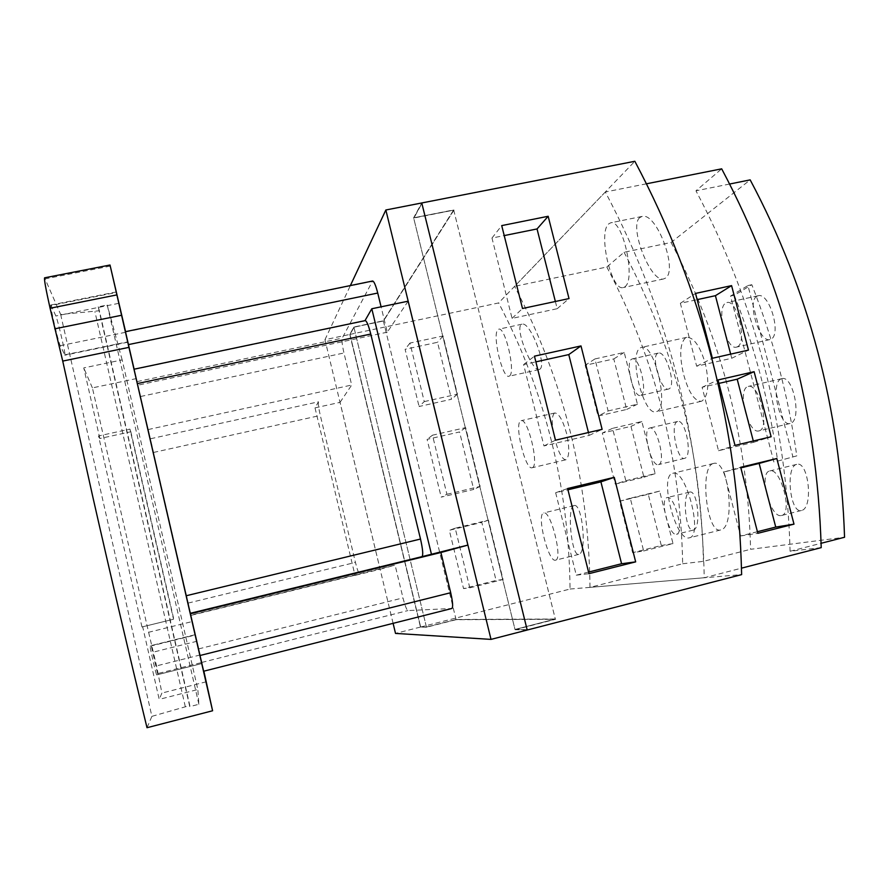 <?xml version="1.0" encoding="UTF-8"?>
<svg xmlns="http://www.w3.org/2000/svg" width="889" height="889" viewBox="0 0 889 889"><rect width="100%" height="100%" fill="white"/><g stroke="black" fill="none" stroke-linecap="round" stroke-linejoin="round"><path stroke-width="0.67" stroke-dasharray="4.45 3.33" d="M527.199 630.034L515.064 629.701L413.629 217.827L421.775 202.959M515.064 629.701L555.369 619.3L453.679 209.926L413.629 217.827M393.105 623.345L324.963 339.698L349.788 334.442L353.855 327.019L383.337 320.796L453.679 209.926M383.337 320.796L456.09 619.689L555.369 619.3M456.09 619.689L426.464 627.234L353.855 327.019M349.788 334.442L420.475 627.067L426.464 627.234M420.475 627.067L395.516 633.413M324.963 339.698L350.377 285.569M318.484 401.806C318.04 403.617 318.651 408.162 320.307 415.452L355.433 562.415C357.256 569.671 358.667 573.561 359.678 574.094L355.022 575.394L315.017 407.873L318.484 401.806L150.363 438.788L203.625 671.228L451.768 608.509L407.929 610.576C406.606 609.843 404.962 605.62 402.984 597.897L395.094 565.126L190.902 615.11M315.017 407.873L340.043 402.35L380.125 569.249L355.022 575.394M408.14 301.182L387.271 332.186L381.092 306.827M380.125 569.249L395.094 565.126M340.043 402.35L351.688 385.037L343.965 352.977C342.221 345.299 341.643 340.343 342.232 338.12L372.602 281.013M141.973 626.956L173.522 619.233L129.95 429.098L98.523 435.954L141.973 626.956L173.522 619.233M98.523 435.954L99.846 438.533L130.827 431.765L129.95 429.098M130.827 431.765L173.8 619.255M387.271 332.186L137.784 385.193L134.106 369.191M134.039 369.202L137.784 385.193M191.002 615.388L359.678 574.094L191.002 615.388M125.482 331.664L150.363 438.788M148.196 429.543L351.688 385.037M136.517 378.558L92.4 387.893L148.607 632.279L192.435 621.5L125.571 331.653M203.87 671.173L192.435 621.5M148.607 632.279L156.553 665.883L161.92 693.064L159.198 699.376L142.696 626.867M157.575 673.618L151.197 645.592L150.174 646.192C149.474 645.736 156.297 675.796 156.697 674.907L157.575 673.618L201.859 662.483L202.07 663.494L195.458 634.635L201.859 662.483M99.846 438.533L83.766 367.902L122.16 359.889L197.847 689.52L159.198 699.376M92.4 387.893L83.766 367.902M198.88 704.277L107.247 305.027L98.201 306.838L189.768 706.622L198.88 704.277L197.847 689.52M122.16 359.889L107.247 305.027M60.652 314.439L151.897 716.345L189.802 705.533L99.39 310.761L60.652 314.439L44.606 277.812M98.201 306.838L99.39 310.761M189.802 705.533L189.768 706.622M185.301 706.688L94.912 311.661M51.129 305.494L50.806 305.027C49.473 304.06 58.374 342.443 60.241 345.677L64.908 355.178C66.119 355.911 57.763 319.773 55.851 315.984L51.129 305.494L116.326 292.481M151.897 716.345L147.007 727.713M527.321 629.723L515.287 629.401L555.603 619L456.19 619.477L426.564 627.012L420.453 626.901L426.42 627.056L353.9 327.185L383.381 320.973L453.734 210.148L413.685 218.061L514.998 629.456L527.144 629.768M420.453 626.901L349.844 334.575L353.9 327.185M413.685 218.061L421.797 203.27L527.088 629.79M514.998 629.456L555.314 619.055L453.734 210.148M555.314 619.055L456.046 619.522L426.42 627.056M383.381 320.973L456.046 619.522M424.264 401.595L457.424 394.194L443.078 335.964L409.951 343.076L424.264 401.595L419.075 406.506L451.523 399.25L437.521 342.298L405.106 349.277L419.075 406.506M446.923 494.284L480.138 486.416L465.658 427.631L432.476 435.199L446.923 494.284L441.2 497.129L473.704 489.428L459.569 431.954L427.098 439.366L441.2 497.129M469.803 587.84L503.063 579.506L488.45 520.165L455.212 528.199L469.803 587.84L463.536 588.585L496.073 580.428L481.816 522.421L449.301 530.288L463.536 588.585M420.619 626.856L350.01 334.542L354.044 327.185L383.526 320.962L454.001 210.048L413.952 217.949L422.031 203.225M454.001 210.048L413.896 217.727L421.797 203.27M555.369 301.493L557.192 308.705L512.064 318.373L491.984 238.052L504.219 235.585M588.451 432.521L589.174 435.399L543.957 445.945L523.621 364.568L535.867 361.867M588.574 572.072L576.272 575.183L555.658 492.739L567.938 489.795M354.044 327.185L383.481 320.796L453.946 209.815M443.078 335.964L437.521 342.298M409.951 343.076L405.106 349.277M457.424 394.194L451.523 399.25M465.658 427.631L459.569 431.954M432.476 435.199L427.098 439.366M480.138 486.416L473.704 489.428M488.45 520.165L481.816 522.421M455.212 528.199L449.301 530.288M503.063 579.506L496.073 580.428M456.19 619.477L426.609 627.19L420.641 627.023L349.955 334.408L354.011 327.008M515.287 629.401L555.658 619.244L456.235 619.655M527.188 629.968L515.342 629.634M491.984 238.052L501.718 225.606M512.064 318.373L522.499 308.494M557.192 308.705L569.016 298.582M523.621 364.568L534.445 356.178M543.957 445.945L555.503 440.188M589.174 435.399L602.12 429.343M555.658 492.739L567.627 488.517M576.272 575.183L588.974 573.672M624.778 286.814C636.313 280.191 622.678 218.361 610.643 222.828L608.665 223.928C597.797 232.585 611.31 291.57 623.222 287.558L624.778 286.814M532.355 467.658C539.467 465.914 527.944 417.708 521.143 420.686L520.698 420.875C513.975 423.775 525.299 470.414 532.1 467.747L532.355 467.658M656.727 411.54C669.728 407.784 654.282 342.521 641.558 347.377L640.413 347.843C628.167 353.733 643.392 416.108 656.049 411.774L656.727 411.54M555.414 560.203L555.525 560.181C563.159 559.637 550.702 509.842 543.735 512.953L543.646 512.975C536.278 514.142 548.28 562.404 555.414 560.203M689.097 537.878L689.375 537.812C703.532 536.2 685.93 468.07 672.784 473.304L672.562 473.359C658.982 476.082 675.651 541.412 689.097 537.878M349.955 334.408L498.64 302.938L634.846 161.287M420.641 627.023L570.038 589.04C568.993 486.928 545.201 391.549 498.64 302.938M570.038 589.04L741.637 574.616M639.747 217.594C628.579 226.484 650.692 282.835 663.616 278.935L665.339 278.168C678.551 270.956 656.582 211.682 641.98 216.46L639.747 217.594M554.358 413.163C551.424 416.53 551.602 425.198 554.892 439.188C558.392 452.445 562.015 459.313 565.76 459.802L566.049 459.713C569.471 456.702 569.638 447.912 566.571 433.332C562.759 420.086 558.848 413.296 554.847 412.974L554.358 413.163M685.519 337.82C679.841 343.365 679.218 355.622 683.652 374.591C688.553 392.16 694.387 401.072 701.143 401.306L701.877 401.072C708.355 396.183 709.522 383.726 705.377 363.69C700.032 346.099 693.831 337.32 686.775 337.331L685.519 337.82M573.983 505.619C566.671 506.963 571.449 556.481 578.695 554.392L578.806 554.369C587.296 553.447 582.306 502.396 574.072 505.597L573.983 505.619M713.234 463.536C699.454 466.581 706.533 533.456 720.312 530.033L720.623 529.966C736.159 527.755 728.58 458.079 713.467 463.48L713.234 463.536M539.779 369.235C547.291 365.446 530.111 321.185 522.021 324.174L521.154 324.618C514.998 329.252 532.167 371.946 539.112 369.535L539.779 369.235M509.508 375.969C515.931 372.602 505.274 326.352 498.729 329.186L497.962 329.619C491.895 334.097 502.385 378.814 508.908 376.258L509.508 375.969M757.428 531.711L740.593 535.967L724.035 471.959L740.848 467.881M753.305 441.011L753.65 442.3L718.534 450.723L702.11 387.271L718.901 383.403M730.658 354.122L731.736 358.256L696.654 366.201L680.374 303.293L697.154 299.649M781.331 515.531L781.575 515.487C793.144 513.853 780.642 466.947 769.752 470.959L769.696 470.97C758.361 472.87 770.241 518.487 781.331 515.531M759.217 430.821C770.296 428.431 758.973 382.626 748.26 386.437L747.671 386.626C736.992 390.049 748.227 434.454 758.906 430.898L759.217 430.821M737.281 346.821C747.582 343.054 737.27 298.971 726.924 302.571L725.835 303.005C715.901 307.783 726.169 350.488 736.448 347.121L737.281 346.821M777.675 461.091L796.788 455.868C788.465 396.761 773.474 339.709 751.827 284.713L734.281 295.27C755.217 348.555 769.674 403.839 777.675 461.091L796.788 455.868M773.897 462.013L730.514 296.081L747.949 285.558L792.899 456.824M608.132 410.951L637.435 404.206L624.211 352.433L594.93 358.945L608.132 410.951L598.03 416.052L626.656 409.451L613.788 358.923L585.184 365.301L598.03 416.052M625.834 480.716L655.16 473.648L641.847 421.519L612.543 428.342L625.834 480.716L615.266 484.138L643.925 477.226L630.968 426.353L602.32 433.032L615.266 484.138M643.658 550.969L673.017 543.59L659.616 491.095L630.279 498.229L643.658 550.969L632.612 552.68L661.305 545.479L648.259 494.251L619.589 501.229L632.612 552.68M724.035 471.959L740.693 467.292M740.593 535.967L757.839 533.3M702.11 387.271L718.012 379.97M718.534 450.723L735.003 445.389M753.65 442.3L771.13 436.743M680.374 303.293L695.531 293.414M696.654 366.201L712.378 358.267M731.736 358.256L748.46 350.099M796.644 464.38C785.32 466.492 789.932 513.364 801.2 510.542L801.456 510.486C813.668 508.497 808.623 460.335 796.688 464.369L796.644 464.38M781.142 378.881C770.263 382.381 779.164 427.02 790.054 423.486L790.377 423.386C802.2 420.808 793.444 374.747 781.753 378.692L781.142 378.881M756.95 296.204C746.76 301.038 759.228 342.921 769.863 339.587L770.73 339.287C781.898 335.297 769.563 292.014 758.106 295.759L756.95 296.204M730.514 296.081L734.281 295.27M751.827 284.713L747.949 285.558M624.211 352.433L613.788 358.923M594.93 358.945L585.184 365.301M637.435 404.206L626.656 409.451M641.847 421.519L630.968 426.353M612.543 428.342L602.32 433.032M655.16 473.648L643.925 477.226M659.616 491.095L648.259 494.251M630.279 498.229L619.589 501.229M673.017 543.59L661.305 545.479M646.436 183.812L605.32 192.002C668.339 311.083 701.31 439.666 704.244 577.761L741.493 568.16M821.214 547.635L790.088 551.258C786.487 422.431 755.105 302.282 695.965 190.813L721.679 168.832M790.088 551.258L821.092 543.29M729.602 184.034L695.965 190.813M605.32 192.002L514.575 286.369L606.831 267.011L624.078 252.265L671.084 242.475L750.183 179.878M606.831 267.011C655.349 358.967 680.63 457.879 682.663 563.759L589.996 587.362L704.244 577.761M589.996 587.362C588.718 479.882 563.582 379.547 514.575 286.369M671.084 242.475C721.39 337.564 747.893 439.844 750.594 549.302L844.55 537.267M658.649 464.547C666.217 463.08 656.893 425.264 649.659 428.031L649.348 428.131C642.036 430.309 651.259 467.181 658.482 464.603L658.649 464.547M640.958 395.305C648.037 392.871 639.335 356.245 632.312 358.9L631.712 359.145C624.867 362.256 633.49 397.95 640.502 395.472L640.958 395.305M682.663 563.759L703.399 561.348L750.594 549.302M624.078 252.265C674.651 347.999 701.088 451.034 703.399 561.348M677.296 421.586C669.906 423.809 677.162 460.924 684.497 458.368L684.674 458.313C692.798 456.69 685.608 418.63 677.64 421.486L677.296 421.586M657.693 353.333C650.704 356.489 661.216 391.504 668.417 389.071L668.895 388.904C676.64 386.293 666.183 350.322 658.338 353.077L657.693 353.333M693.064 530.133L693.198 530.111C701.521 528.899 697.754 489.217 689.631 492.106L689.597 492.106C681.974 493.395 685.497 532.178 693.064 530.133M676.473 534.289L676.607 534.256C684.463 533.322 674.462 494.74 667.128 497.607L667.106 497.618C659.394 498.74 669.006 536.445 676.473 534.289M134.095 369.446L364.823 320.94M201.781 662.427L407.929 610.576M198.669 648.892L402.984 597.897M188.179 603.075L355.433 562.415M153.508 452.457L320.307 415.452M140.584 396.505L343.965 352.977M137.15 381.592L342.232 338.12M125.549 331.975L372.169 281.402M196.991 641.258L153.419 652.093M200.147 654.971L156.553 665.883M195.458 634.635L151.186 645.592L195.458 634.635M150.174 646.192L195.513 634.968M202.07 663.483L156.708 674.895L202.07 663.494M206.304 681.774L161.92 693.064M125.505 332.297L60.241 345.677M118.815 303.327L55.851 315.984M64.675 354.855L127.738 341.843M110.269 266.111L45.272 278.846M116.215 291.981L50.806 305.027M127.816 342.187L64.908 355.178M663.616 278.946L623.222 287.558M641.98 216.449L610.643 222.828M565.76 459.802L532.1 467.747M554.847 412.974L521.143 420.686M701.143 401.317L656.049 411.774M686.775 337.331L641.558 347.377M574.072 505.597L543.735 512.953M578.806 554.369L555.525 560.181M713.467 463.48L672.784 473.304M720.623 529.966L689.375 537.812M539.112 369.546L508.908 376.258M522.021 324.174L498.729 329.186M796.688 464.369L769.752 470.959M801.456 510.486L781.575 515.487M790.054 423.486L758.906 430.898M781.753 378.681L748.26 386.437M769.863 339.587L736.448 347.121M758.106 295.759L726.924 302.571M684.497 458.368L658.482 464.603M677.64 421.486L649.659 428.031M668.417 389.071L640.502 395.472M658.338 353.077L632.312 358.9M689.631 492.106L667.128 497.607M693.198 530.111L676.607 534.256"/><path stroke-width="1.33" d="M527.199 630.034L421.775 202.959L385.848 209.993L491.017 639.391L527.199 630.034M491.017 639.391L395.516 633.413L393.105 623.345M350.377 285.569L385.848 209.993M370.769 334.042C368.568 325.441 366.713 320.962 365.212 320.607L134.039 369.202L137.328 383.581L370.769 334.042L420.508 539.034C422.831 549.335 423.32 555.203 421.975 556.647L467.881 545.09L408.14 301.182L371.802 308.761L431.387 554.014M364.99 320.651L371.802 308.761M381.092 306.827L377.736 293.048C375.747 285.313 374.036 281.302 372.602 281.013L125.482 331.664L128.449 344.599L377.736 293.048M451.768 608.509L451.856 608.487C453.179 607.243 452.79 601.975 450.701 592.707L440.911 552.514L467.881 545.09M451.856 608.487L203.625 671.228L137.328 383.581M190.39 613.788L440.911 552.514M134.106 369.191L128.449 344.599M125.571 331.653L110.014 265.011L128.949 347.366L62.73 361.09L92.956 497.518C111.103 577.539 129.116 654.271 147.007 727.713L212.593 710.767L203.87 671.173M125.505 332.297L116.215 291.981L125.505 332.297M116.87 294.904L50.084 308.25C45.861 289.347 44.039 279.202 44.606 277.812L110.014 265.011M50.084 308.25L62.73 361.09M212.593 710.767L128.949 347.366M527.144 629.768L421.842 203.259L527.188 629.968M504.219 235.585L537.045 228.94L555.369 301.493M535.867 361.867L568.771 354.589L588.451 432.521M567.938 489.795L600.908 481.871L621.578 563.737L588.574 572.072M537.045 228.94L548.169 216.271L569.016 298.582L522.499 308.494L501.718 225.606L548.169 216.271M568.771 354.589L580.995 345.932L602.12 429.343L555.503 440.188L534.445 356.178L580.995 345.932M600.908 481.871L614.266 477.326L635.668 561.87L588.974 573.672L567.627 488.517L614.266 477.326M621.578 563.737L635.668 561.87M527.444 629.968L741.637 574.616C738.048 426.542 702.443 288.769 634.846 161.287L422.008 202.914M740.848 467.881L759.15 463.425L775.741 527.077L757.428 531.711M718.901 383.403L737.192 379.192L753.305 441.011M697.154 299.649L715.423 295.681L730.658 354.122M759.15 463.425L776.819 458.513L793.999 524.143L757.839 533.3L740.693 467.292L776.819 458.513M775.741 527.077L793.999 524.143M737.192 379.192L754.105 371.691L771.13 436.743L735.003 445.389L718.012 379.97L754.105 371.691M715.423 295.681L731.58 285.625L748.46 350.099L712.378 358.267L695.531 293.414L731.58 285.625M741.493 568.16L821.214 547.635C817.069 412.185 783.898 285.914 721.679 168.832L646.436 183.812M821.092 543.29L844.55 537.267C840.427 409.607 808.968 290.47 750.183 179.878L729.602 184.034M186.157 595.763L420.508 539.034M190.213 613.321L421.975 556.647M199.992 655.504L450.701 592.707M121.56 315.273L54.74 328.819"/></g></svg>
